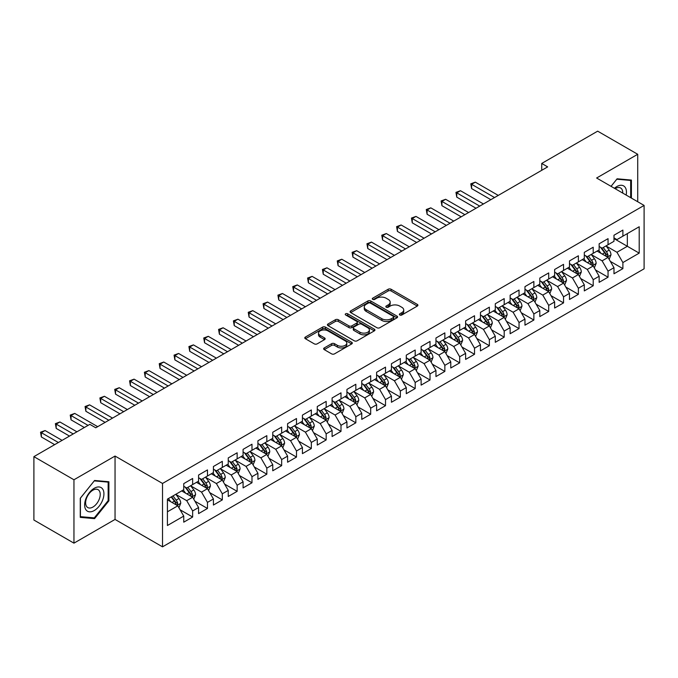 <?xml version="1.0" encoding="UTF-8"?>
<svg xmlns="http://www.w3.org/2000/svg" width="678" height="678" viewBox="0 0 678 678"><rect width="100%" height="100%" fill="white"/><g stroke="black" fill="none" stroke-linecap="round" stroke-linejoin="round"><path stroke-width="1.02" d="M399.791 314.999A1.441 0.831 0 0 0 401.834 314.999L417.309 306.066A2.059 1.186 0 0 0 417.911 305.227A2.059 1.186 0 0 0 417.309 304.388L391.096 289.252A2.059 1.186 0 0 0 388.18 289.252L372.705 298.184A1.441 0.831 0 0 0 372.29 298.769A1.441 0.831 0 0 0 372.705 299.362A1.441 0.831 0 0 0 374.748 299.362L376.748 298.201A6.594 3.805 0 0 1 386.07 298.201L388.257 299.464A6.594 3.805 0 0 1 390.181 302.159A6.594 3.805 0 0 1 388.257 304.846L386.248 305.998A1.441 0.831 0 0 0 385.833 306.592A1.441 0.831 0 0 0 386.248 307.176A1.441 0.831 0 0 0 388.291 307.176L390.291 306.024A6.594 3.805 0 0 1 399.613 306.024L401.8 307.287A6.594 3.805 0 0 1 403.724 309.973A6.594 3.805 0 0 1 401.8 312.668L399.791 313.821A1.441 0.831 0 0 0 399.376 314.414A1.441 0.831 0 0 0 399.791 314.999L399.791 313.821M324.254 347.933A2.059 1.186 0 0 0 323.652 348.772A2.059 1.186 0 0 0 324.254 349.619L331.61 353.865A2.059 1.186 0 0 0 334.517 353.865L351.704 343.941A2.059 1.186 0 0 0 352.306 343.102A2.059 1.186 0 0 0 351.704 342.263L325.491 327.127A2.059 1.186 0 0 0 322.575 327.127L305.397 337.051A2.059 1.186 0 0 0 304.786 337.89A2.059 1.186 0 0 0 305.397 338.729L314.278 343.856A2.059 1.186 0 0 0 317.185 343.856L324.542 339.61A2.059 1.186 0 0 0 325.143 338.771A2.059 1.186 0 0 0 324.542 337.932L320.135 335.39A5.509 3.178 0 0 1 318.524 333.135A5.509 3.178 0 0 1 321.923 330.203A5.509 3.178 0 0 1 327.932 330.889L345.187 340.848A5.509 3.178 0 0 1 346.797 343.102A5.509 3.178 0 0 1 343.399 346.043A5.509 3.178 0 0 1 337.398 345.348L334.517 343.687A2.059 1.186 0 0 0 331.61 343.687L324.254 347.933L324.254 349.619M73.953 479.77L73.953 543.154L115.048 519.433L115.048 456.048L73.953 479.77L33.9 456.641L89.835 424.352L95.767 427.784L547.663 166.881L541.73 163.449L541.73 170.305M115.048 456.048L162.525 483.456L644.1 205.426L644.1 268.81L162.525 546.841L162.525 483.456M637.718 201.739L637.718 154.287L596.623 178.009L644.1 205.426M637.718 154.287L597.665 131.159L541.73 163.449M376.892 327.711A2.059 1.186 0 0 0 379.807 327.711L396.994 317.796A2.059 1.186 0 0 0 397.596 316.957A2.059 1.186 0 0 0 396.994 316.109L370.781 300.981A2.059 1.186 0 0 0 367.866 300.981L350.687 310.897A2.059 1.186 0 0 0 350.077 311.744A2.059 1.186 0 0 0 350.687 312.583L376.892 327.711M346.238 315.312A1.441 0.831 0 0 1 347.695 315.516L347.695 313.804L374.349 329.186A2.059 1.186 0 0 1 374.951 330.025A2.059 1.186 0 0 1 374.349 330.864L357.162 340.788A2.059 1.186 0 0 1 354.247 340.788L328.042 325.652L328.042 323.974A2.059 1.186 0 0 0 327.432 324.813A2.059 1.186 0 0 0 328.042 325.652M328.042 323.974L335.39 319.728A2.059 1.186 0 0 1 338.305 319.728L348.933 325.864A2.059 1.186 0 0 0 351.848 325.864L356.73 323.05A2.059 1.186 0 0 0 357.331 322.211A2.059 1.186 0 0 0 356.73 321.364L345.661 314.973A1.441 0.831 0 0 1 345.238 314.389A1.441 0.831 0 0 1 346.127 313.617A1.441 0.831 0 0 1 347.695 313.804M613.98 238.571L627.336 246.284L627.336 233.605L639.201 226.749L622.887 236.173L622.887 230.088L613.98 235.232L613.98 241.309L608.047 244.741L608.047 238.656L599.149 243.792L599.149 249.877L593.216 253.301L593.216 247.224L584.309 252.36L584.309 258.445L578.376 261.869L578.376 255.784L569.478 260.928L569.478 267.005L563.545 270.437L563.545 264.352L554.638 269.488L554.638 275.573L548.705 278.997L548.705 272.92L539.807 278.056L539.807 284.141L533.866 287.565L533.866 281.48L524.967 286.625L524.967 292.701L519.034 296.133L519.034 290.048L510.136 295.184L510.136 301.269L504.195 304.693L504.195 298.617L495.296 303.752L495.296 309.838L489.363 313.261L489.363 307.176L480.456 312.321L480.456 318.397L474.524 321.83L474.524 315.745L465.625 320.88L465.625 326.966L459.692 330.389L459.692 324.313L450.785 329.449L450.785 335.534L444.853 338.958L444.853 332.873L435.954 338.017L435.954 344.093L430.022 347.526L430.022 341.441L421.114 346.577L421.114 352.662L415.182 356.086L415.182 350.009L406.283 355.145L406.283 361.23L400.351 364.654L400.351 358.569L391.443 363.713L391.443 369.79L385.511 373.222L385.511 367.137L376.612 372.273L376.612 378.358L370.671 381.782L370.671 375.705L361.772 380.841L361.772 386.926L355.84 390.35L355.84 384.265L346.941 389.409L346.941 395.486L341 398.918L341 392.833L332.101 397.969L332.101 404.054L326.169 407.478L326.169 401.401L317.262 406.537L317.262 412.622L311.329 416.046L311.329 409.961L302.43 415.106L302.43 421.182L296.498 424.614L296.498 418.529L287.591 423.665L287.591 429.75L281.658 433.174L281.658 427.098L272.759 432.233L272.759 438.319L266.827 441.742L266.827 435.657L257.92 440.802L257.92 446.878L251.987 450.311L251.987 444.226L243.088 449.361L243.088 455.447L237.147 458.87L237.147 452.794L228.249 457.93L228.249 464.015L222.316 467.439L222.316 461.354L213.417 466.498L213.417 472.574L207.476 476.007L207.476 469.922L198.578 475.058L198.578 481.143L192.645 484.567L192.645 478.49L183.746 483.626L183.746 489.711L167.424 499.127L167.424 525.509L183.746 516.094L177.806 505.813L167.424 499.813M639.201 226.749L639.201 253.131L622.887 262.555L616.946 252.275L606.191 246.063M610.353 261.394L622.887 268.632L622.887 262.555M622.887 268.632L613.98 273.776L613.98 267.691L608.047 271.115L602.115 260.844L591.36 254.631M595.513 269.963L608.047 277.2L608.047 271.115M608.047 277.2L599.149 282.336L599.149 276.26L593.216 279.683L587.275 269.403L576.52 263.2M580.673 278.531L593.216 285.769L593.216 279.683M593.216 285.769L584.309 290.904L584.309 284.828L578.376 288.252L572.444 277.972L561.689 271.759M565.842 287.091L578.376 294.328L578.376 288.252M578.376 294.328L569.478 299.473L569.478 293.388L563.545 296.811L557.604 286.54L546.849 280.328M551.002 295.659L563.545 302.897L563.545 296.811M563.545 302.897L554.638 308.032L554.638 301.956L548.705 305.38L542.773 295.099L532.018 288.896M536.171 304.227L548.705 311.465L548.705 305.38M548.705 311.465L539.807 316.601L539.807 310.524L533.866 313.948L527.933 303.668L517.178 297.456M521.331 312.787L533.866 320.024L533.866 313.948M533.866 320.024L524.967 325.169L524.967 319.084L519.034 322.508L513.102 312.236L502.339 306.024M506.5 321.355L519.034 328.593L519.034 322.508M519.034 328.593L510.136 333.729L510.136 327.652L504.195 331.076L498.262 320.796L487.507 314.592M491.66 329.923L504.195 337.161L504.195 331.076M504.195 337.161L495.296 342.297L495.296 336.22L489.363 339.644L483.431 329.364L472.668 323.152M476.829 338.483L489.363 345.721L489.363 339.644M489.363 345.721L480.456 350.865L480.456 344.78L474.524 348.204L468.591 337.932L457.836 331.72M461.989 347.051L474.524 354.289L474.524 348.204M474.524 354.289L465.625 359.425L465.625 353.348L459.692 356.772L453.752 346.492L442.997 340.288M447.158 355.619L459.692 362.857L459.692 356.772M459.692 362.857L450.785 367.993L450.785 361.916L444.853 365.34L438.92 355.06L428.165 348.848M432.318 364.179L444.853 371.417L444.853 365.34M444.853 371.417L435.954 376.561L435.954 370.476L430.022 373.9L424.081 363.628L413.326 357.416M417.479 372.747L430.022 379.985L430.022 373.9M430.022 379.985L421.114 385.121L421.114 379.044L415.182 382.468L409.249 372.188L398.495 365.984M402.647 381.316L415.182 388.553L415.182 382.468M415.182 388.553L406.283 393.689L406.283 387.613L400.351 391.036L394.41 380.756L383.655 374.544M387.808 389.875L400.351 397.113L400.351 391.036M400.351 397.113L391.443 402.257L391.443 396.172L385.511 399.605L379.578 389.325L368.824 383.112M372.976 398.444L385.511 405.681L385.511 399.605M385.511 405.681L376.612 410.817L376.612 404.741L370.671 408.164L364.739 397.884L353.984 391.681M358.137 407.012L370.671 414.25L370.671 408.164M370.671 414.25L361.772 419.385L361.772 413.309L355.84 416.733L349.907 406.453L339.144 400.24M343.305 415.572L355.84 422.809L355.84 416.733M355.84 422.809L346.941 427.954L346.941 421.869L341 425.301L335.068 415.021L324.313 408.809M328.466 424.14L341 431.377L341 425.301M341 431.377L332.101 436.522L332.101 430.437L326.169 433.861L320.236 423.581L309.473 417.377M313.634 432.708L326.169 439.946L326.169 433.861M326.169 439.946L317.262 445.082L317.262 439.005L311.329 442.429L305.397 432.149L294.642 425.937M298.795 441.268L311.329 448.505L311.329 442.429M311.329 448.505L302.43 453.65L302.43 447.565L296.498 450.997L290.557 440.717L279.802 434.505M283.955 449.836L296.498 457.074L296.498 450.997M296.498 457.074L287.591 462.218L287.591 456.133L281.658 459.557L275.726 449.277L264.971 443.073M269.124 458.404L281.658 465.642L281.658 459.557M281.658 465.642L272.759 470.778L272.759 464.701L266.827 468.125L260.886 457.845L250.131 451.633M254.284 466.964L266.827 474.202L266.827 468.125M266.827 474.202L257.92 479.346L257.92 473.261L251.987 476.693L246.055 466.413L235.3 460.201M239.453 475.532L251.987 482.77L251.987 476.693M251.987 482.77L243.088 487.914L243.088 481.829L237.147 485.253L231.215 474.973L220.46 468.769M224.613 484.1L237.147 491.338L237.147 485.253M237.147 491.338L228.249 496.474L228.249 490.397L222.316 493.821L216.384 483.541L205.629 477.329M209.782 492.66L222.316 499.898L222.316 493.821M222.316 499.898L213.417 505.042L213.417 498.957L207.476 502.39L201.544 492.109L190.789 485.897M194.942 501.228L207.476 508.466L207.476 502.39M207.476 508.466L198.578 513.61L198.578 507.525L192.645 510.949L186.713 500.669L175.949 494.465M180.111 509.797L192.645 517.034L192.645 510.949M192.645 517.034L183.746 522.17L183.746 516.094M183.746 486.279L186.713 487.999L192.645 484.567M167.424 511.805L177.806 505.813M198.578 477.719L201.544 479.431L207.476 476.007M186.713 500.669L192.645 497.245L181.662 490.906M198.578 507.525L192.645 497.245M213.417 469.151L216.384 470.863L222.316 467.439M201.544 492.109L207.476 488.677L196.501 482.346M213.417 498.957L207.476 488.677M228.249 460.582L231.215 462.303L237.147 458.87M216.384 483.541L222.316 480.117L211.341 473.778M228.249 490.397L222.316 480.117M243.088 452.023L246.055 453.735L251.987 450.311M231.215 474.973L237.147 471.549L226.172 465.21M243.088 481.829L237.147 471.549M257.92 443.454L260.886 445.166L266.827 441.742M246.055 466.413L251.987 462.981L241.012 456.65M257.92 473.261L251.987 462.981M272.759 434.886L275.726 436.607L281.658 433.174M260.886 457.845L266.827 454.421L255.843 448.082M272.759 464.701L266.827 454.421M287.591 426.326L290.557 428.038L296.498 424.614M275.726 449.277L281.658 445.853L270.683 439.514M287.591 456.133L281.658 445.853M302.43 417.758L305.397 419.47L311.329 416.046M290.557 440.717L296.498 437.285L285.514 430.954M302.43 447.565L296.498 437.285M317.262 409.19L320.236 410.91L326.169 407.478M305.397 432.149L311.329 428.725L300.354 422.386M317.262 439.005L311.329 428.725M332.101 400.63L335.068 402.342L341 398.918M320.236 423.581L326.169 420.157L315.185 413.817M332.101 430.437L326.169 420.157M346.941 392.062L349.907 393.774L355.84 390.35M335.068 415.021L341 411.588L330.025 405.258M346.941 421.869L341 411.588M361.772 383.494L364.739 385.214L370.671 381.782M349.907 406.453L355.84 403.029L344.856 396.689M361.772 413.309L355.84 403.029M376.612 374.934L379.578 376.646L385.511 373.222M364.739 397.884L370.671 394.46L359.696 388.121M376.612 404.741L370.671 394.46M391.443 366.366L394.41 368.078L400.351 364.654M379.578 389.325L385.511 385.892L374.536 379.561M391.443 396.172L385.511 385.892M406.283 357.798L409.249 359.518L415.182 356.086M394.41 380.756L400.351 377.332L389.367 370.993M406.283 387.613L400.351 377.332M421.114 349.238L424.081 350.95L430.022 347.526M409.249 372.188L415.182 368.764L404.207 362.425M421.114 379.044L415.182 368.764M435.954 340.67L438.92 342.382L444.853 338.958M424.081 363.628L430.022 360.196L419.038 353.865M435.954 370.476L430.022 360.196M450.785 332.101L453.752 333.822L459.692 330.389M438.92 355.06L444.853 351.636L433.878 345.297M450.785 361.916L444.853 351.636M465.625 323.542L468.591 325.254L474.524 321.83M453.752 346.492L459.692 343.068L448.709 336.729M465.625 353.348L459.692 343.068M480.456 314.973L483.431 316.685L489.363 313.261M468.591 337.932L474.524 334.5L463.549 328.16M480.456 344.78L474.524 334.5M495.296 306.405L498.262 308.126L504.195 304.693M483.431 329.364L489.363 325.94L478.38 319.601M495.296 336.22L489.363 325.94M510.136 297.845L513.102 299.557L519.034 296.133M498.262 320.796L504.195 317.372L493.22 311.033M510.136 327.652L504.195 317.372M524.967 289.277L527.933 290.989L533.866 287.565M513.102 312.236L519.034 308.804L508.051 302.464M524.967 319.084L519.034 308.804M539.807 280.709L542.773 282.429L548.705 278.997M527.933 303.668L533.866 300.244L522.891 293.905M539.807 310.524L533.866 300.244M554.638 272.149L557.604 273.861L563.545 270.437M542.773 295.099L548.705 291.676L537.73 285.336M554.638 301.956L548.705 291.676M569.478 263.581L572.444 265.293L578.376 261.869M557.604 286.54L563.545 283.107L552.562 276.768M569.478 293.388L563.545 283.107M584.309 255.013L587.275 256.733L593.216 253.301M572.444 277.972L578.376 274.548L567.401 268.208M584.309 284.828L578.376 274.548M599.149 246.453L602.115 248.165L608.047 244.741M587.275 269.403L593.216 265.979L582.233 259.64M599.149 276.26L593.216 265.979M613.98 237.885L616.946 239.597L622.887 236.173M602.115 260.844L608.047 257.411L597.072 251.072M613.98 267.691L608.047 257.411M33.9 456.641L33.9 520.034L73.953 543.154M115.048 519.433L162.525 546.841M616.946 252.275L627.336 246.284L639.201 253.131M631.413 198.095L631.413 180.077L617.099 178.797L611.039 186.331M108.895 500.839L108.895 481.753L94.581 480.473L80.258 498.279L80.258 517.365L94.581 518.645L108.895 500.839L108.149 500.406M400.367 315.202L401.8 314.38A6.594 3.805 0 0 0 403.724 311.685L403.724 309.973M390.181 302.159L390.181 303.871A6.594 3.805 0 0 1 388.257 306.558L386.824 307.38M417.275 306.083L391.096 290.964A2.059 1.186 0 0 0 388.18 290.964L373.281 299.566M396.961 317.812L370.781 302.693A2.059 1.186 0 0 0 367.866 302.693L350.712 312.6L350.687 310.897M393.35 317.541A1.441 0.831 0 0 0 393.774 316.957A1.441 0.831 0 0 0 393.35 316.363L370.341 303.083A1.441 0.831 0 0 0 368.307 303.083L366.188 304.303A6.594 3.805 0 0 0 364.264 306.99A6.594 3.805 0 0 0 366.188 309.676L381.917 318.762A6.594 3.805 0 0 0 391.24 318.762L393.35 317.541L393.35 319.253A1.441 0.831 0 0 0 393.774 318.668L393.774 316.957M364.264 306.99L364.264 308.702A6.594 3.805 0 0 0 366.188 311.397L366.188 309.676M393.35 319.253L391.24 320.474A6.594 3.805 0 0 1 381.917 320.474L366.188 311.397M328.067 325.669L335.39 321.44L335.39 319.728M357.331 322.211L357.331 323.923A2.059 1.186 0 0 1 356.73 324.762L351.848 327.576A2.059 1.186 0 0 1 348.933 327.576L338.305 321.44A2.059 1.186 0 0 0 335.39 321.44M347.695 315.516L374.315 330.881M359.967 332.237A5.509 3.178 0 0 0 365.967 332.923A5.509 3.178 0 0 0 369.374 329.983A5.509 3.178 0 0 0 367.756 327.737L361.679 324.228A2.059 1.186 0 0 0 358.764 324.228L353.891 327.042A2.059 1.186 0 0 0 353.28 327.881A2.059 1.186 0 0 0 353.891 328.72L359.967 332.237L359.967 333.949A5.509 3.178 0 0 0 365.967 334.635A5.509 3.178 0 0 0 369.374 331.695L369.374 329.983M353.28 327.881L353.28 329.593A2.059 1.186 0 0 0 353.891 330.44L353.891 328.72M359.967 333.949L353.891 330.44M346.797 343.102L346.797 344.814A5.509 3.178 0 0 1 343.399 347.755A5.509 3.178 0 0 1 337.398 347.06L334.517 345.399A2.059 1.186 0 0 0 331.61 345.399L324.279 349.636M318.524 333.135L318.524 334.847A5.509 3.178 0 0 0 320.135 337.102L320.135 335.39M324.516 339.627L320.135 337.102M351.679 343.958L325.491 328.838A2.059 1.186 0 0 0 322.575 328.838L305.422 338.746M93.064 517.772L94.581 518.645M609.149 259.318L610.988 254.826A5.56 3.212 -120 0 0 609.208 250.089L606.056 245.885M601.039 253.369L598.64 250.165M498.262 195.4L475.312 182.153L471.6 184.289L471.6 188.577L490.847 199.679M607.005 256.809L607.988 255.064A5.56 3.212 -120 0 0 606.395 251.724L603.242 247.512M601.445 247.775L605.335 252.97A2.831 1.636 60 0 1 605.852 253.835L607.988 255.064M600.462 247.207L604.615 252.75A5.56 3.212 60 0 1 606.2 256.089L606.318 256.411M471.6 188.577L470.786 183.823L494.55 197.544M470.786 183.823L475.312 182.153M594.309 267.878L596.148 263.395A5.56 3.212 -120 0 0 594.377 258.657L591.224 254.453M586.199 261.928L583.809 258.733M483.431 203.968L460.472 190.713L456.769 192.857L456.769 197.137L476.007 208.248M592.165 265.378L593.148 263.632A5.56 3.212 -120 0 0 591.555 260.284L588.402 256.081M586.606 256.343L590.496 261.539A2.831 1.636 60 0 1 591.013 262.394L593.148 263.632M585.631 255.776L589.775 261.31A5.56 3.212 60 0 1 591.369 264.657L591.479 264.979M456.769 197.137L455.955 192.382L479.719 206.104M455.955 192.382L460.472 190.713M579.478 276.446L581.317 271.954A5.56 3.212 -120 0 0 579.537 267.225L576.385 263.013M571.368 270.497L568.969 267.301M468.591 212.528L445.641 199.281L441.929 201.425L441.929 205.705L461.176 216.816M577.325 273.937L578.309 272.192A5.56 3.212 -120 0 0 576.724 268.852L573.571 264.64M571.774 264.903L575.664 270.098A2.831 1.636 60 0 1 576.181 270.963L578.309 272.192M570.791 264.344L574.944 269.878A5.56 3.212 60 0 1 576.529 273.226L576.647 273.548M441.929 205.705L441.115 200.951L464.879 214.672M441.115 200.951L445.641 199.281M626.15 195.061A13.636 7.873 120 0 0 625.15 187.323A13.636 7.873 120 0 0 614.429 188.289M622.743 193.094A10.323 5.958 120 0 0 621.777 189.069A10.323 5.958 120 0 0 620.616 187.992A10.323 5.958 120 0 0 615.132 188.696M616.777 179.204L630.676 180.458L630.676 197.671M629.752 179.924L630.676 180.458M611.064 186.348L616.802 179.221M85.928 509.78A13.636 7.873 120 0 0 99.107 506.246A13.636 7.873 120 0 0 102.632 488.999A13.636 7.873 120 0 0 89.462 492.525A13.636 7.873 120 0 0 85.928 509.78M86.606 506.474A10.323 5.958 120 0 0 87.767 507.551A10.323 5.958 120 0 0 97.378 502.729A10.323 5.958 120 0 0 99.251 490.745A10.323 5.958 120 0 0 98.09 489.669A10.323 5.958 120 0 0 88.487 494.482A10.323 5.958 120 0 0 86.606 506.474M94.284 480.888L108.149 482.134L108.149 500.627L94.284 517.882L80.411 516.644L80.411 498.152L94.25 480.872M107.234 481.6L108.149 482.134M564.638 285.014L566.477 280.523A5.56 3.212 -120 0 0 564.706 275.785L561.553 271.581M556.528 279.065L554.138 275.861M453.752 221.096L430.801 207.849L427.098 209.985L427.098 214.273L446.336 225.376M562.494 282.506L563.477 280.76A5.56 3.212 -120 0 0 561.884 277.421L558.731 273.209M556.935 273.471L560.825 278.666A2.831 1.636 60 0 1 561.342 279.531L563.477 280.76M555.96 272.903L560.104 278.446A5.56 3.212 60 0 1 561.698 281.785L561.808 282.107M427.098 214.273L426.276 209.519L450.048 223.24M426.276 209.519L430.801 207.849M549.807 293.574L551.646 289.091A5.56 3.212 -120 0 0 549.866 284.353L546.714 280.15M541.697 287.625L539.298 284.429M438.92 229.664L415.97 216.409L412.258 218.553L412.258 222.833L431.505 233.944M547.655 291.074L548.638 289.328A5.56 3.212 -120 0 0 547.053 285.98L543.9 281.777M542.095 282.04L545.993 287.235A2.831 1.636 60 0 1 546.502 288.091L548.638 289.328M541.12 281.472L545.265 287.006A5.56 3.212 60 0 1 546.858 290.354L546.976 290.676M412.258 222.833L411.444 218.079L435.208 231.8M411.444 218.079L415.97 216.409M534.967 302.142L536.807 297.65A5.56 3.212 -120 0 0 535.035 292.921L531.883 288.709M526.857 296.193L524.458 292.998M424.081 238.224L401.13 224.977L397.427 227.122L397.427 231.401L416.665 242.512M532.823 299.634L533.806 297.888A5.56 3.212 -120 0 0 532.213 294.549L529.06 290.337M527.264 290.599L531.154 295.803A2.831 1.636 60 0 1 531.671 296.659L533.806 297.888M526.281 290.04L530.433 295.574A5.56 3.212 60 0 1 532.027 298.922L532.137 299.244M397.427 231.401L396.605 226.647L420.377 240.368M396.605 226.647L401.13 224.977M520.128 310.71L521.967 306.219A5.56 3.212 -120 0 0 520.195 301.49L517.043 297.278M512.026 304.761L509.627 301.557M409.249 246.792L386.299 233.546L382.587 235.681L382.587 239.97L401.825 251.072M517.984 308.202L518.967 306.456A5.56 3.212 -120 0 0 517.373 303.117L514.229 298.905M512.424 299.168L516.322 304.363A2.831 1.636 60 0 1 516.831 305.227L518.967 306.456M511.449 298.6L515.594 304.142A5.56 3.212 60 0 1 517.187 307.481L517.297 307.804M382.587 239.97L381.773 235.215L405.537 248.936M381.773 235.215L386.299 233.546M505.296 319.27L507.136 314.787A5.56 3.212 -120 0 0 505.364 310.049L502.212 305.846M497.186 313.321L494.787 310.126M394.41 255.36L371.459 242.105L367.756 244.25L367.756 248.529L386.994 259.64M503.152 316.77L504.135 315.024A5.56 3.212 -120 0 0 502.542 311.677L499.389 307.473M497.593 307.736L501.483 312.931A2.831 1.636 60 0 1 502 313.787L504.135 315.024M496.61 307.168L500.762 312.702A5.56 3.212 60 0 1 502.356 316.05L502.466 316.372M367.756 248.529L366.934 243.775L390.706 257.496M366.934 243.775L371.459 242.105M490.457 327.838L492.296 323.347A5.56 3.212 -120 0 0 490.525 318.618L487.372 314.406M482.355 321.889L479.956 318.694M379.578 263.92L356.628 250.674L352.916 252.818L352.916 257.098L372.154 268.208M488.313 325.33L489.296 323.584A5.56 3.212 -120 0 0 487.702 320.245L484.55 316.033M482.753 316.295L486.651 321.499A2.831 1.636 60 0 1 487.16 322.355L489.296 323.584M481.778 315.736L485.923 321.27A5.56 3.212 60 0 1 487.516 324.618L487.626 324.94M352.916 257.098L352.102 252.343L375.866 266.064M352.102 252.343L356.628 250.674M475.625 336.407L477.465 331.915A5.56 3.212 -120 0 0 475.685 327.186L472.541 322.974M467.515 330.457L465.116 327.254M364.739 272.488L341.788 259.242L338.076 261.377L338.076 265.666L357.323 276.768M473.481 333.898L474.464 332.152A5.56 3.212 -120 0 0 472.871 328.813L469.718 324.601M467.922 324.864L471.812 330.059A2.831 1.636 60 0 1 472.329 330.923L474.464 332.152M466.939 324.296L471.091 329.839A5.56 3.212 60 0 1 472.685 333.178L472.795 333.5M338.076 265.666L337.263 260.911L361.027 274.632M337.263 260.911L341.788 259.242M460.786 344.966L462.625 340.483A5.56 3.212 -120 0 0 460.854 335.746L457.701 331.542M452.675 339.017L450.285 335.822M349.907 281.056L326.957 267.802L323.245 269.946L323.245 274.226L342.483 285.336M458.642 342.466L459.625 340.72A5.56 3.212 -120 0 0 458.031 337.373L454.879 333.169M453.082 333.432L456.972 338.627A2.831 1.636 60 0 1 457.489 339.483L459.625 340.72M452.107 332.864L456.252 338.398A5.56 3.212 60 0 1 457.845 341.746L457.955 342.068M323.245 274.226L322.431 269.471L346.195 283.192M322.431 269.471L326.957 267.802M445.955 353.535L447.794 349.043A5.56 3.212 -120 0 0 446.014 344.314L442.861 340.102M437.844 347.585L435.445 344.39M335.068 289.616L312.117 276.37L308.405 278.514L308.405 282.794L327.652 293.905M443.81 351.026L444.793 349.28A5.56 3.212 -120 0 0 443.2 345.941L440.047 341.729M438.251 341.992L442.141 347.195A2.831 1.636 60 0 1 442.658 348.051L444.793 349.28M437.268 341.432L441.42 346.966A5.56 3.212 60 0 1 443.005 350.314L443.124 350.636M308.405 282.794L307.592 278.039L331.356 291.76M307.592 278.039L312.117 276.37M431.115 362.103L432.954 357.611A5.56 3.212 -120 0 0 431.183 352.882L428.03 348.67M423.004 356.153L420.614 352.95M320.228 298.184L297.278 284.938L293.574 287.074L293.574 291.362L312.812 302.464M428.971 359.594L429.954 357.848A5.56 3.212 -120 0 0 428.36 354.509L425.208 350.297M423.411 350.56L427.301 355.755A2.831 1.636 60 0 1 427.818 356.62L429.954 357.848M422.436 349.992L426.581 355.535A5.56 3.212 60 0 1 428.174 358.874L428.284 359.196M293.574 291.362L292.76 286.608L316.524 300.329M292.76 286.608L297.278 284.938M416.284 370.663L418.123 366.179A5.56 3.212 -120 0 0 416.343 361.442L413.19 357.238M408.173 364.713L405.775 361.518M305.397 306.753L282.446 293.498L278.734 295.642L278.734 299.922L297.981 311.033M414.131 368.162L415.114 366.417A5.56 3.212 -120 0 0 413.529 363.069L410.376 358.865M408.571 359.128L412.47 364.323A2.831 1.636 60 0 1 412.987 365.179L415.114 366.417M407.597 358.56L411.749 364.094A5.56 3.212 60 0 1 413.334 367.442L413.453 367.764M278.734 299.922L277.921 295.167L301.685 308.888M277.921 295.167L282.446 293.498M401.444 379.231L403.283 374.739A5.56 3.212 -120 0 0 401.512 370.01L398.359 365.798M393.333 373.281L390.943 370.086M290.557 315.312L267.607 302.066L263.903 304.21L263.903 308.49L283.141 319.601M399.3 376.722L400.283 374.976A5.56 3.212 -120 0 0 398.689 371.637L395.537 367.425M393.74 367.688L397.63 372.892A2.831 1.636 60 0 1 398.147 373.748L400.283 374.976M392.765 367.129L396.91 372.663A5.56 3.212 60 0 1 398.503 376.01L398.613 376.332M263.903 308.49L263.081 303.736L286.853 317.457M263.081 303.736L267.607 302.066M386.613 387.799L388.443 383.307A5.56 3.212 -120 0 0 386.672 378.578L383.519 374.366M378.502 381.85L376.104 378.646M275.726 323.881L252.775 310.634L249.063 312.77L249.063 317.058L268.31 328.16M384.46 385.29L385.443 383.545A5.56 3.212 -120 0 0 383.858 380.205L380.705 375.993M378.9 376.256L382.799 381.451A2.831 1.636 60 0 1 383.307 382.316L385.443 383.545M377.926 375.688L382.07 381.231A5.56 3.212 60 0 1 383.663 384.57L383.782 384.892M249.063 317.058L248.25 312.304L272.014 326.025M248.25 312.304L252.775 310.634M371.773 396.359L373.612 391.876A5.56 3.212 -120 0 0 371.841 387.138L368.688 382.934M363.662 390.409L361.264 387.214M260.886 332.449L237.936 319.194L234.232 321.338L234.232 325.618L253.47 336.729M369.629 393.859L370.612 392.113A5.56 3.212 -120 0 0 369.018 388.765L365.866 384.562M364.069 384.824L367.959 390.019A2.831 1.636 60 0 1 368.476 390.875L370.612 392.113M363.086 384.257L367.239 389.799A5.56 3.212 60 0 1 368.832 393.138L368.942 393.46M234.232 325.618L233.41 320.864L257.182 334.585M233.41 320.864L237.936 319.194M356.933 404.927L358.772 400.444A5.56 3.212 -120 0 0 357.001 395.706L353.848 391.494M348.831 398.978L346.433 395.783M246.055 341.009L223.104 327.762L219.392 329.906L219.392 334.186L238.631 345.297M354.789 402.418L355.772 400.673A5.56 3.212 -120 0 0 354.179 397.333L351.034 393.121M349.229 393.384L353.128 398.588A2.831 1.636 60 0 1 353.636 399.444L355.772 400.673M348.255 392.825L352.399 398.359A5.56 3.212 60 0 1 353.992 401.707L354.102 402.029M219.392 334.186L218.579 329.432L242.343 343.153M218.579 329.432L223.104 327.762M342.102 413.495L343.941 409.004A5.56 3.212 -120 0 0 342.17 404.274L339.017 400.062M333.991 407.546L331.593 404.342M231.215 349.577L208.265 336.33L204.561 338.466L204.561 342.754L223.799 353.865M339.958 410.987L340.941 409.241A5.56 3.212 -120 0 0 339.347 405.902L336.195 401.69M334.398 401.952L338.288 407.147A2.831 1.636 60 0 1 338.805 408.012L340.941 409.241M333.415 401.384L337.568 406.927A5.56 3.212 60 0 1 339.161 410.266L339.271 410.588M204.561 342.754L203.739 338L227.511 351.721M203.739 338L208.265 336.33M327.262 422.055L329.101 417.572A5.56 3.212 -120 0 0 327.33 412.834L324.177 408.631M319.152 416.106L316.762 412.91M216.384 358.145L193.433 344.89L189.721 347.034L189.721 351.314L208.96 362.425M325.118 419.555L326.101 417.809A5.56 3.212 -120 0 0 324.508 414.461L321.355 410.258M319.558 410.521L323.457 415.716A2.831 1.636 60 0 1 323.965 416.572L326.101 417.809M318.584 409.953L322.728 415.495A5.56 3.212 60 0 1 324.321 418.834L324.431 419.157M189.721 351.314L188.908 346.56L212.672 360.281M188.908 346.56L193.433 344.89M312.431 430.623L314.27 426.14A5.56 3.212 -120 0 0 312.49 421.402L309.346 417.19M304.32 424.674L301.922 421.479M201.544 366.713L178.594 353.458L174.882 355.603L174.882 359.882L194.128 370.993M310.287 428.115L311.27 426.369A5.56 3.212 -120 0 0 309.676 423.03L306.524 418.818M304.727 419.08L308.617 424.284A2.831 1.636 60 0 1 309.134 425.14L311.27 426.369M303.744 418.521L307.897 424.055A5.56 3.212 60 0 1 309.49 427.403L309.6 427.725M174.882 359.882L174.068 355.128L197.832 368.849M174.068 355.128L178.594 353.458M297.591 439.191L299.43 434.7A5.56 3.212 -120 0 0 297.659 429.971L294.506 425.759M289.481 433.242L287.091 430.038M186.713 375.273L163.762 362.027L160.05 364.162L160.05 368.451L179.289 379.561M295.447 436.683L296.43 434.937A5.56 3.212 -120 0 0 294.837 431.598L291.684 427.386M289.887 427.649L293.777 432.844A2.831 1.636 60 0 1 294.294 433.708L296.43 434.937M288.913 427.081L293.057 432.623A5.56 3.212 60 0 1 294.65 435.962L294.761 436.285M160.05 368.451L159.237 363.696L183.001 377.417M159.237 363.696L163.762 362.027M282.76 447.751L284.599 443.268A5.56 3.212 -120 0 0 282.819 438.53L279.667 434.327M274.649 441.802L272.251 438.607M171.873 383.841L148.923 370.586L145.211 372.731L145.211 377.01L164.457 388.121M280.616 445.251L281.59 443.505A5.56 3.212 -120 0 0 280.006 440.158L276.853 435.954M275.056 436.217L278.946 441.412A2.831 1.636 60 0 1 279.463 442.268L281.59 443.505M274.073 435.649L278.226 441.192A5.56 3.212 60 0 1 279.811 444.531L279.929 444.853M145.211 377.01L144.397 372.256L168.161 385.985M144.397 372.256L148.923 370.586M267.92 456.319L269.759 451.836A5.56 3.212 -120 0 0 267.988 447.099L264.835 442.887M259.81 450.37L257.42 447.175M157.033 392.409L134.083 379.155L130.379 381.299L130.379 385.579L149.618 396.689M265.776 453.811L266.759 452.065A5.56 3.212 -120 0 0 265.166 448.726L262.013 444.514M260.216 444.776L264.106 449.98A2.831 1.636 60 0 1 264.623 450.836L266.759 452.065M259.242 444.217L263.386 449.751A5.56 3.212 60 0 1 264.979 453.099L265.09 453.421M130.379 385.579L129.566 380.824L153.33 394.545M129.566 380.824L134.083 379.155M253.089 464.888L254.928 460.396A5.56 3.212 -120 0 0 253.148 455.667L249.996 451.455M244.978 458.938L242.58 455.735M142.202 400.969L119.252 387.723L115.54 389.858L115.54 394.147L134.786 405.258M250.936 462.379L251.919 460.633A5.56 3.212 -120 0 0 250.335 457.294L247.182 453.082M245.377 453.345L249.275 458.54A2.831 1.636 60 0 1 249.792 459.404L251.919 460.633M244.402 452.777L248.555 458.32A5.56 3.212 60 0 1 250.14 461.659L250.258 461.981M115.54 394.147L114.726 389.392L138.49 403.113M114.726 389.392L119.252 387.723M238.249 473.447L240.088 468.964A5.56 3.212 -120 0 0 238.317 464.227L235.164 460.023M230.139 467.498L227.749 464.303M127.362 409.537L104.412 396.283L100.708 398.427L100.708 402.707L119.947 413.817M236.105 470.947L237.088 469.201A5.56 3.212 -120 0 0 235.495 465.854L232.342 461.65M230.545 461.913L234.435 467.108A2.831 1.636 60 0 1 234.952 467.964L237.088 469.201M229.571 461.345L233.715 466.888A5.56 3.212 60 0 1 235.308 470.227L235.419 470.549M100.708 402.707L99.886 397.952L123.659 411.682M99.886 397.952L104.412 396.283M223.409 482.016L225.249 477.532A5.56 3.212 -120 0 0 223.477 472.795L220.325 468.583M215.307 476.066L212.909 472.871M112.531 418.106L89.581 404.851L85.869 406.995L85.869 411.275L105.115 422.386M221.265 479.507L222.248 477.761A5.56 3.212 -120 0 0 220.664 474.422L217.511 470.21M215.706 470.473L219.604 475.676A2.831 1.636 60 0 1 220.113 476.532L222.248 477.761M214.731 469.913L218.875 475.447A5.56 3.212 60 0 1 220.469 478.795L220.587 479.117M85.869 411.275L85.055 406.52L108.819 420.241M85.055 406.52L89.581 404.851M208.578 490.584L210.417 486.092A5.56 3.212 -120 0 0 208.646 481.363L205.493 477.151M200.468 484.634L198.069 481.431M97.691 426.665L74.741 413.419L71.037 415.555L71.037 419.843L84.343 427.521M206.434 488.075L207.417 486.329A5.56 3.212 -120 0 0 205.824 482.99L202.671 478.778M200.874 479.041L204.764 484.236A2.831 1.636 60 0 1 205.281 485.101L207.417 486.329M199.891 478.473L204.044 484.016A5.56 3.212 60 0 1 205.637 487.355L205.748 487.677M71.037 419.843L70.215 415.089L88.047 425.386M70.215 415.089L74.741 413.419M193.739 499.152L195.578 494.66A5.56 3.212 -120 0 0 193.806 489.923L190.654 485.719M185.636 493.194L183.238 489.999M76.928 431.81L59.91 421.979L56.198 424.123L56.198 428.403L69.503 436.09M191.594 496.643L192.577 494.898A5.56 3.212 -120 0 0 190.984 491.55L187.84 487.346M186.035 487.609L189.933 492.804A2.831 1.636 60 0 1 190.442 493.66L192.577 494.898M185.06 487.041L189.204 492.584A5.56 3.212 60 0 1 190.798 495.923L190.908 496.245M56.198 428.403L55.384 423.648L73.216 433.945M55.384 423.648L59.91 421.979M178.907 507.712L180.746 503.229A5.56 3.212 -120 0 0 178.967 498.491L175.822 494.279M170.797 501.762L168.398 498.567M62.088 440.369L45.07 430.547L41.366 432.691L41.366 436.971L54.672 444.658M176.763 505.203L177.746 503.466A5.56 3.212 -120 0 0 176.153 500.118L173 495.906M171.61 496.711L175.094 501.373A2.831 1.636 60 0 1 175.61 502.229L177.746 503.466M171.22 496.94L174.373 501.144A5.56 3.212 60 0 1 175.966 504.491L176.077 504.813M41.366 436.971L40.544 432.217L58.376 442.514M40.544 432.217L45.07 430.547M401.8 314.38L401.8 312.668M386.248 307.176L386.248 305.998M388.257 306.558L388.257 304.846M372.705 299.362L372.705 298.184M388.18 290.964L388.18 289.252M391.096 290.964L391.096 289.252M417.309 306.066L417.309 304.388M367.866 302.693L367.866 300.981M370.781 302.693L370.781 300.981M396.994 317.796L396.994 316.109M381.917 320.474L381.917 318.762M391.24 320.474L391.24 318.762M338.305 321.44L338.305 319.728M348.933 327.576L348.933 325.864M351.848 327.576L351.848 325.864M356.73 324.762L356.73 323.05M374.349 330.864L374.349 329.186M331.61 345.399L331.61 343.687M334.517 345.399L334.517 343.687M337.398 347.06L337.398 345.348M324.542 339.61L324.542 337.932M305.397 338.729L305.397 337.051M322.575 328.838L322.575 327.127M325.491 328.838L325.491 327.127M351.704 343.941L351.704 342.263M607.352 257.013L610.946 254.936M606.395 251.724L609.208 250.089M602.293 254.089L604.615 252.75M592.513 265.581L596.115 263.496M591.555 260.284L594.377 258.657M587.453 262.657L589.775 261.31M577.681 274.141L581.275 272.064M576.724 268.852L579.537 267.225M572.622 271.217L574.944 269.878M562.842 282.709L566.444 280.633M561.884 277.421L564.706 275.785M557.782 279.785L560.104 278.446M548.01 291.277L551.604 289.192M547.053 285.98L549.866 284.353M542.942 288.353L545.265 287.006M533.171 299.837L536.773 297.761M532.213 294.549L535.035 292.921M528.111 296.913L530.433 295.574M518.339 308.405L521.933 306.329M517.373 303.117L520.195 301.49M513.271 305.481L515.594 304.142M503.5 316.973L507.102 314.889M502.542 311.677L505.364 310.049M498.44 314.05L500.762 312.702M488.669 325.533L492.262 323.457M487.702 320.245L490.525 318.618M483.6 322.609L485.923 321.27M473.829 334.101L477.422 332.025M472.871 328.813L475.685 327.186M468.769 331.178L471.091 329.839M458.989 342.67L462.591 340.585M458.031 337.373L460.854 335.746M453.929 339.746L456.252 338.398M444.158 351.229L447.751 349.153M443.2 345.941L446.014 344.314M439.098 348.306L441.42 346.966M429.318 359.798L432.92 357.721M428.36 354.509L431.183 352.882M424.259 356.874L426.581 355.535M414.487 368.366L418.08 366.289M413.529 363.069L416.343 361.442M409.419 365.442L411.749 364.094M399.647 376.926L403.249 374.849M398.689 371.637L401.512 370.01M394.588 374.002L396.91 372.663M384.816 385.494L388.409 383.417M383.858 380.205L386.672 378.578M379.748 382.57L382.07 381.231M369.976 394.062L373.578 391.986M369.018 388.765L371.841 387.138M364.917 391.138L367.239 389.799M355.145 402.622L358.738 400.545M354.179 397.333L357.001 395.706M350.077 399.698L352.399 398.359M340.305 411.19L343.907 409.114M339.347 405.902L342.17 404.274M335.246 408.266L337.568 406.927M325.474 419.758L329.067 417.682M324.508 414.461L327.33 412.834M320.406 416.834L322.728 415.495M310.634 428.318L314.228 426.242M309.676 423.03L312.49 421.402M305.575 425.394L307.897 424.055M295.794 436.886L299.396 434.81M294.837 431.598L297.659 429.971M290.735 433.962L293.057 432.623M280.963 445.454L284.557 443.378M280.006 440.158L282.819 438.53M275.904 442.531L278.226 441.192M266.123 454.014L269.725 451.938M265.166 448.726L267.988 447.099M261.064 451.09L263.386 449.751M251.292 462.582L254.886 460.506M250.335 457.294L253.148 455.667M246.224 459.659L248.555 458.32M236.453 471.151L240.054 469.074M235.495 465.854L238.317 464.227M231.393 468.227L233.715 466.888M221.621 479.71L225.215 477.634M220.664 474.422L223.477 472.795M216.553 476.787L218.875 475.447M206.782 488.279L210.383 486.202M205.824 482.99L208.646 481.363M201.722 485.355L204.044 484.016M191.95 496.847L195.544 494.77M190.984 491.55L193.806 489.923M186.882 493.923L189.204 492.584M177.111 505.407L180.712 503.33M176.153 500.118L178.967 498.491M172.051 502.483L174.373 501.144"/></g></svg>
